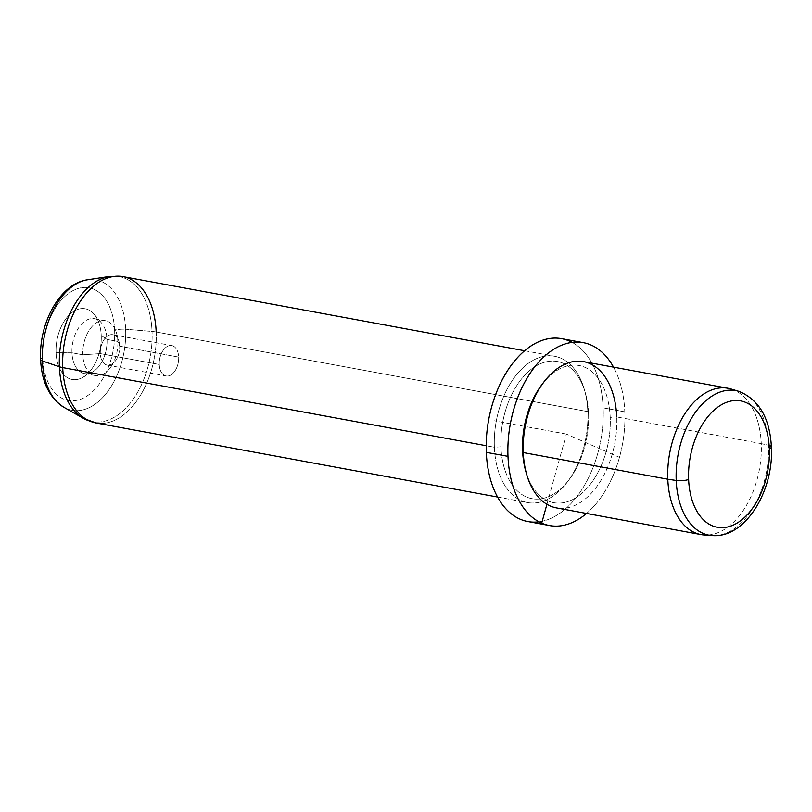 <?xml version="1.0" encoding="UTF-8"?>
<svg xmlns="http://www.w3.org/2000/svg" width="812" height="812" viewBox="0 0 812 812"><rect width="100%" height="100%" fill="white"/><g stroke="black" fill="none" stroke-linecap="round" stroke-linejoin="round"><path stroke-width="0.61" stroke-dasharray="4.06 3.04" d="M100.292 353.596L159.264 364.476A15.448 9.47 -79.5 0 1 171.779 345.577A15.448 9.47 -79.5 0 1 178.681 357.077L119.709 346.196A15.448 9.47 100.5 0 0 112.807 334.696A15.448 9.47 100.5 0 0 100.292 353.596L82.804 354.793A27.902 17.103 100.5 0 0 92.609 374.677A27.902 17.103 100.5 0 0 110.178 367.836A27.902 17.103 100.5 0 0 117.852 341.436L119.709 346.196A15.448 9.47 -79.5 0 1 115.456 360.822A15.448 9.47 -79.5 0 1 105.722 364.608A15.448 9.47 -79.5 0 1 100.292 353.596A15.448 9.47 -79.5 0 1 107.803 335.853A15.448 9.47 -79.5 0 1 118.999 341.639A15.448 9.47 -79.5 0 1 119.709 346.196L117.852 341.436A27.902 17.103 100.5 0 0 116.563 333.204A27.902 17.103 100.5 0 0 96.364 322.76A27.902 17.103 100.5 0 0 82.804 354.793L100.292 353.596A15.448 9.47 100.5 0 0 107.194 365.095A15.448 9.47 100.5 0 0 119.709 346.196L178.681 357.077A15.448 9.47 100.5 0 0 168.348 345.942A15.448 9.47 100.5 0 0 159.264 364.476A15.448 9.47 100.5 0 0 169.606 375.621A15.448 9.47 100.5 0 0 178.681 357.077A15.448 9.47 -79.5 0 1 166.176 375.976A15.448 9.47 -79.5 0 1 159.264 364.476L100.292 353.596M738.697 391.303A73.506 45.056 -79.5 0 1 768.558 445.28A73.506 45.056 -79.5 0 1 712.083 535.555A73.506 45.056 100.5 0 0 768.558 445.28A73.506 45.056 100.5 0 0 738.697 391.303M769.137 445.423A9.297 2.568 177.6 0 1 771.4 446.986M731.033 388.999A74.389 45.594 -79.5 0 1 761.26 443.616L768.558 445.28L761.26 443.616A74.389 45.594 -79.5 0 1 704.106 534.976M583.503 361.604A74.389 45.594 -79.5 0 1 616.744 416.952L761.26 443.616A74.389 45.594 100.5 0 0 728.029 388.268M701.03 534.58A74.389 45.594 100.5 0 0 761.26 443.616L616.744 416.952A74.389 45.594 -79.5 0 1 556.514 507.916M541.777 384.797A69.741 42.742 -79.5 0 1 585.706 367.674A69.741 42.742 -79.5 0 1 610.208 417.398L616.744 416.952L610.208 417.398A69.741 42.742 -79.5 0 1 576.307 497.472A69.741 42.742 -79.5 0 1 525.8 471.366M526.714 474.523A74.389 45.594 100.5 0 0 580.58 502.364A74.389 45.594 100.5 0 0 616.744 416.952M561.589 338.645A92.994 56.992 -79.5 0 1 603.133 407.837L624.814 411.836A92.994 56.992 100.5 0 0 613.527 367.136A92.994 56.992 -79.5 0 1 624.814 411.836A92.994 56.992 -79.5 0 1 586.528 513.458A92.994 56.992 100.5 0 0 624.814 411.836L603.133 407.837A92.994 56.992 -79.5 0 1 527.851 521.548M526.267 472.899A69.741 42.742 100.5 0 0 576.875 497.096A69.741 42.742 100.5 0 0 610.208 417.398A69.741 42.742 100.5 0 0 542.751 383.518M539.006 521.822A92.994 56.992 100.5 0 0 603.133 407.837A92.994 56.992 100.5 0 0 572.115 342.37M588.527 413.399A69.741 42.742 -79.5 0 1 547.552 497.066A69.741 42.742 -79.5 0 1 500.913 446.793A69.741 42.742 -79.5 0 1 541.888 363.126A69.741 42.742 -79.5 0 1 588.527 413.399L587.837 411.623A74.389 45.594 -79.5 0 1 567.375 482.023A74.389 45.594 -79.5 0 1 520.512 500.273A74.389 45.594 -79.5 0 1 494.376 447.239L500.913 446.793A69.741 42.742 100.5 0 0 525.415 496.518A69.741 42.742 100.5 0 0 569.344 479.395A69.741 42.742 100.5 0 0 588.527 413.399A69.741 42.742 100.5 0 0 585.31 392.825A69.741 42.742 100.5 0 0 534.814 366.719A69.741 42.742 100.5 0 0 500.913 446.793L494.376 447.239A74.389 45.594 -79.5 0 1 530.54 361.827A74.389 45.594 -79.5 0 1 584.407 389.669A74.389 45.594 -79.5 0 1 587.837 411.623L588.527 413.399M63.945 407.319A66.269 40.62 100.5 0 0 106.402 393.241A66.269 40.62 100.5 0 0 125.637 329.236A9.297 2.568 -2.4 0 0 114.634 330.403A57.287 35.119 -79.5 0 1 80.977 399.128A57.287 35.119 -79.5 0 1 42.66 357.828A9.297 2.568 -2.4 0 0 40.6 359.554A9.297 2.568 177.6 0 1 42.66 357.828A57.287 35.119 -79.5 0 1 76.328 289.102A57.287 35.119 -79.5 0 1 114.634 330.403A9.297 2.568 177.6 0 1 125.637 329.236A66.269 40.62 100.5 0 0 87.463 279.815A66.269 40.62 -79.5 0 1 125.637 329.236A66.269 40.62 -79.5 0 1 106.402 393.241A66.269 40.62 -79.5 0 1 63.945 407.319M156.188 331.986A74.389 45.594 -79.5 0 1 95.958 422.961A74.389 45.594 100.5 0 0 156.188 331.986L587.837 411.623L156.188 331.986A18.595 5.136 -2.4 0 0 152.047 331.448L125.637 329.236L152.047 331.448A73.76 45.208 100.5 0 0 109.569 276.445A73.76 45.208 -79.5 0 1 152.047 331.448A18.595 5.136 177.6 0 1 156.188 331.986A74.389 45.594 -79.5 0 0 122.957 276.638M486.185 445.727L494.376 447.239A74.389 45.594 100.5 0 0 527.607 502.587A74.389 45.594 100.5 0 0 587.837 411.623A74.389 45.594 100.5 0 0 554.606 356.275A74.389 45.594 100.5 0 0 494.376 447.239L486.185 445.727M89.675 421.012A73.76 45.208 100.5 0 0 152.047 331.448A73.76 45.208 -79.5 0 1 89.675 421.012M114.634 330.403A57.287 35.119 100.5 0 0 76.328 289.102A57.287 35.119 100.5 0 0 42.66 357.828A57.287 35.119 100.5 0 0 80.977 399.128A57.287 35.119 100.5 0 0 114.634 330.403M101.236 335.508A35.951 22.036 -79.5 0 1 80.114 378.636A35.951 22.036 -79.5 0 1 56.069 352.723A35.951 22.036 -79.5 0 1 77.191 309.595A35.951 22.036 -79.5 0 1 101.236 335.508A35.951 22.036 100.5 0 0 94.192 314.295A35.951 22.036 100.5 0 0 69.03 315.137A35.951 22.036 100.5 0 0 56.069 352.723L71.963 352.794A27.902 17.103 100.5 0 0 84.428 373.55A27.902 17.103 100.5 0 0 107.011 339.436L117.852 341.436A27.902 17.103 -79.5 0 1 95.268 375.55A27.902 17.103 -79.5 0 1 82.804 354.793L71.963 352.794L82.804 354.793A27.902 17.103 -79.5 0 1 105.387 320.679A27.902 17.103 -79.5 0 1 117.852 341.436L107.011 339.436A27.902 17.103 100.5 0 0 94.547 318.68A27.902 17.103 100.5 0 0 71.963 352.794A27.902 17.103 -79.5 0 1 82.022 323.623A27.902 17.103 -79.5 0 1 101.551 322.973A27.902 17.103 -79.5 0 1 107.011 339.436L101.236 335.508L107.011 339.436A27.902 17.103 -79.5 0 1 92.497 372.028A27.902 17.103 -79.5 0 1 71.963 352.794L56.069 352.723A35.951 22.036 100.5 0 0 82.519 377.519A35.951 22.036 100.5 0 0 101.236 335.508M546.933 504.282L566.4 434.095L619.465 457.369M566.4 434.095L494.143 420.768M112.807 334.696L171.779 345.577M567.375 482.023L569.344 479.395M584.407 389.669L585.31 392.825M110.178 367.836L115.456 360.822M116.563 333.204L118.999 341.639M107.194 365.095L166.176 375.976M497.594 497.056L527.607 502.587M524.582 350.733L554.606 356.275M84.428 373.55L95.268 375.55M94.547 318.68L105.387 320.679M94.192 314.295L101.551 322.973M82.519 377.519L92.497 372.028"/><path stroke-width="1.22" d="M688.627 479.466A64.249 39.372 -79.5 0 1 726.375 402.397A64.249 39.372 -79.5 0 1 769.34 448.711A64.249 39.372 -79.5 0 1 731.592 525.78A64.249 39.372 -79.5 0 1 688.627 479.466A9.297 2.568 177.6 0 1 676.213 480.471A73.506 45.056 -79.5 0 1 738.697 391.303A73.506 45.056 100.5 0 0 676.213 480.471A9.297 2.568 -2.4 0 0 688.627 479.466A64.249 39.372 100.5 0 0 731.592 525.78A64.249 39.372 100.5 0 0 769.34 448.711A64.249 39.372 100.5 0 0 726.375 402.397A64.249 39.372 100.5 0 0 688.627 479.466M771.4 446.986C773.927 490.529 745.497 538.559 712.083 535.555L704.106 534.976A74.389 45.594 -79.5 0 1 667.799 479.232L676.213 480.471A73.506 45.056 100.5 0 0 712.083 535.555A73.506 45.056 -79.5 0 1 676.213 480.471L667.799 479.232A74.389 45.594 -79.5 0 1 731.033 388.999L738.697 391.303C758.956 399.484 769.857 418.048 771.4 446.986A9.297 2.568 177.6 0 1 769.34 448.711A9.297 2.568 -2.4 0 0 771.4 446.986A9.297 2.568 -2.4 0 0 768.558 445.28A9.297 2.568 177.6 0 1 769.137 445.423M667.799 479.232L523.283 452.568A74.389 45.594 -79.5 0 1 583.503 361.604L728.029 388.268A74.389 45.594 100.5 0 0 667.799 479.232A74.389 45.594 100.5 0 0 701.03 534.58L556.514 507.916A74.389 45.594 -79.5 0 1 523.283 452.568L667.799 479.232M523.283 452.568L522.593 450.792A69.741 42.742 -79.5 0 1 541.777 384.797L543.746 382.168A74.389 45.594 100.5 0 0 523.283 452.568A74.389 45.594 100.5 0 0 526.714 474.523L525.8 471.366A69.741 42.742 -79.5 0 1 522.593 450.792L523.283 452.568M616.744 416.952A74.389 45.594 100.5 0 0 590.608 363.918A74.389 45.594 100.5 0 0 543.746 382.168M507.987 456.354A92.994 56.992 -79.5 0 1 546.344 354.671A92.994 56.992 -79.5 0 1 613.527 367.136A92.994 56.992 100.5 0 0 583.27 342.644A92.994 56.992 100.5 0 0 507.987 456.354A92.994 56.992 100.5 0 0 549.531 525.547A92.994 56.992 100.5 0 0 586.528 513.458A92.994 56.992 -79.5 0 1 507.987 456.354L486.307 452.355L507.987 456.354M542.751 383.518A69.741 42.742 100.5 0 0 522.593 450.792A69.741 42.742 100.5 0 0 526.267 472.899M549.531 525.547L527.851 521.548A92.994 56.992 -79.5 0 1 486.307 452.355A92.994 56.992 -79.5 0 1 561.589 338.645L583.27 342.644M572.115 342.37A92.994 56.992 100.5 0 0 512.93 363.005A92.994 56.992 100.5 0 0 486.307 452.355A92.994 56.992 100.5 0 0 539.006 521.822M42.376 360.964A66.269 40.62 100.5 0 0 63.945 407.319A66.269 40.62 -79.5 0 1 42.376 360.964A9.297 2.568 177.6 0 1 40.6 359.554A9.297 2.568 -2.4 0 0 42.376 360.964L59.388 366.76A73.76 45.208 100.5 0 0 83.392 418.353A73.76 45.208 100.5 0 0 89.675 421.012A73.76 45.208 -79.5 0 1 83.392 418.353A73.76 45.208 -79.5 0 1 59.388 366.76L42.376 360.964A66.269 40.62 -79.5 0 1 87.463 279.815A66.269 40.62 100.5 0 0 42.376 360.964M156.188 331.986A74.389 45.594 100.5 0 0 122.957 276.638L109.569 276.445L87.463 279.815C59.763 283.581 38.692 323.491 40.6 359.554C41.656 381.944 49.43 397.87 63.945 407.319L83.392 418.353L95.958 422.961A74.389 45.594 -79.5 0 1 62.727 367.603L486.185 445.727L62.727 367.603A74.389 45.594 -79.5 0 1 122.957 276.638A74.389 45.594 100.5 0 0 62.727 367.603A18.595 5.136 177.6 0 1 59.388 366.76A73.76 45.208 -79.5 0 1 109.569 276.445A73.76 45.208 100.5 0 0 59.388 366.76A18.595 5.136 -2.4 0 0 62.727 367.603A74.389 45.594 100.5 0 0 95.958 422.961L497.594 497.056M546.933 504.282L541.706 523.131M122.957 276.638L524.582 350.733"/></g></svg>
